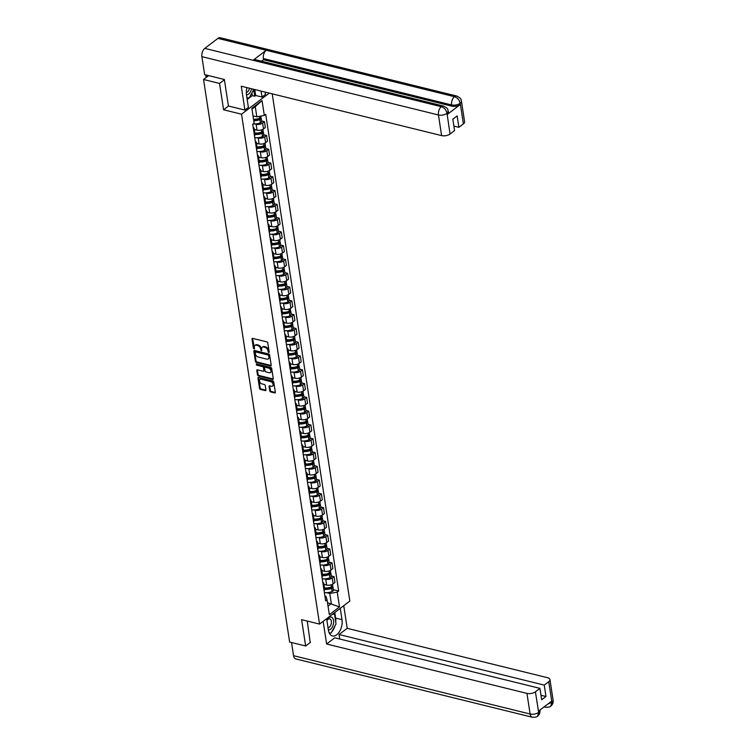<?xml version="1.0" encoding="UTF-8"?>
<svg xmlns="http://www.w3.org/2000/svg" width="755" height="755" viewBox="0 0 755 755"><rect width="100%" height="100%" fill="white"/><g stroke="black" fill="none" stroke-linecap="round" stroke-linejoin="round"><path stroke-width="1.13" d="M268.742 352.632L269.205 352.16L267.798 342.94A1 0.661 -127.3 0 0 266.874 341.883L252.661 338.382A1 0.661 -127.3 0 0 252 339.052L253.416 348.263L254.388 348.961L254.331 347.347A3.19 2.114 -127.3 0 1 254.926 345.431A3.19 2.114 -127.3 0 1 256.436 345.195L257.625 345.488A3.19 2.114 -127.3 0 1 260.569 348.885L261.4 350.82L261.683 349.159A3.19 2.114 -127.3 0 1 262.278 347.243A3.19 2.114 -127.3 0 1 263.778 347.007L264.967 347.3A3.19 2.114 -127.3 0 1 267.921 350.697L268.742 352.632M269.771 390.882A1 0.661 -127.3 0 0 270.696 391.949L274.688 392.93A1 0.661 -127.3 0 0 275.339 392.26L273.772 382.021A1 0.661 -127.3 0 0 272.857 380.954L258.635 377.453A1 0.661 -127.3 0 0 257.983 378.123L259.55 388.363A1 0.661 -127.3 0 0 260.466 389.42L265.288 390.609A1 0.661 -127.3 0 0 265.939 389.939L265.269 385.56A1 0.661 -127.3 0 0 264.354 384.493L261.966 383.908A2.671 1.765 -127.3 0 1 259.739 381.879A2.671 1.765 -127.3 0 1 259.994 379.463A2.671 1.765 -127.3 0 1 261.249 379.265L270.611 381.577A2.671 1.765 -127.3 0 1 272.838 383.606A2.671 1.765 -127.3 0 1 272.583 386.022A2.671 1.765 -127.3 0 1 271.319 386.211L269.761 385.833A1 0.661 -127.3 0 0 269.101 386.503L269.771 390.882L270.384 390.42A1 0.661 -127.3 0 0 271.3 391.486L275.292 392.468A1 0.661 -127.3 0 0 275.349 392.477M224.405 79.756L219.554 83.446L223.584 109.777L241.534 114.203L319.554 624.092L301.613 619.666L305.643 645.997L289.627 642.052L203.548 79.492L208.644 75.613M219.554 83.446L203.548 79.492M270.554 365.948A1 0.661 -127.3 0 0 271.215 365.278L269.648 355.048A1 0.661 -127.3 0 0 268.723 353.982L254.511 350.48A1 0.661 -127.3 0 0 253.85 351.15L255.416 361.39A1 0.661 -127.3 0 0 256.341 362.447L270.554 365.948L271.158 365.495A1 0.661 -127.3 0 0 271.224 365.505M271.715 368.534L273.282 378.765A1 0.661 -127.3 0 1 272.621 379.444L258.408 375.933A1 0.661 -127.3 0 1 257.483 374.876L256.813 370.497A1 0.661 -127.3 0 1 257.474 369.818L263.231 371.243A1 0.661 -127.3 0 0 263.891 370.573L263.448 367.666A1 0.661 -127.3 0 0 262.523 366.6L256.521 365.118L256.332 363.91L270.79 367.468A1 0.661 -127.3 0 1 271.715 368.534M319.554 624.092L349.839 601.055L272.225 93.846M305.643 645.997L310.484 642.316M253.189 127.444A4.672 2.218 171.3 0 1 254.19 128.558A4.672 2.218 171.3 0 1 253.576 129.926M254.331 129.464L257.011 130.124A4.672 2.218 -8.7 0 0 263.495 128.916L262.598 123.084A4.672 2.218 171.3 0 1 256.115 124.292L254.737 123.952M262.598 123.084L264.448 121.678L261.655 120.989M254.463 135.758A4.672 2.218 -8.7 0 0 255.086 134.39L254.19 128.558M263.495 128.916L265.345 127.51L264.448 121.678M255.303 141.232A4.672 2.218 171.3 0 1 256.304 142.346A4.672 2.218 171.3 0 1 255.681 143.714M263.759 134.777L266.562 135.466L264.712 136.872A4.672 2.218 171.3 0 1 258.219 138.08L256.842 137.74M256.577 149.547A4.672 2.218 -8.7 0 0 257.191 148.178L256.304 142.346M256.445 143.252L259.116 143.912A4.672 2.218 -8.7 0 0 265.6 142.704L267.449 141.298L266.562 135.466M257.408 155.011A4.672 2.218 171.3 0 1 258.408 156.134A4.672 2.218 171.3 0 1 257.795 157.502M265.873 148.565L268.667 149.254L266.817 150.66A4.672 2.218 171.3 0 1 260.333 151.859L258.956 151.519M258.682 163.335A4.672 2.218 -8.7 0 0 259.305 161.966L258.408 156.134M258.55 157.04L261.23 157.691A4.672 2.218 -8.7 0 0 267.714 156.493L269.563 155.086L268.667 149.254M259.522 168.799A4.672 2.218 171.3 0 1 260.522 169.922A4.672 2.218 171.3 0 1 259.899 171.281M267.978 162.344L270.781 163.033L268.931 164.439A4.672 2.218 171.3 0 1 262.447 165.647L261.06 165.307M260.796 177.114A4.672 2.218 -8.7 0 0 261.419 175.755L260.522 169.922M260.664 170.819L263.335 171.479A4.672 2.218 -8.7 0 0 269.828 170.271L271.668 168.865L270.781 163.033M261.626 182.587A4.672 2.218 171.3 0 1 262.627 183.701A4.672 2.218 171.3 0 1 262.013 185.069M270.092 176.132L272.885 176.821L271.036 178.227A4.672 2.218 171.3 0 1 264.552 179.435L263.174 179.095M262.9 190.902A4.672 2.218 -8.7 0 0 263.523 189.533L262.627 183.701M262.768 184.607L265.449 185.268A4.672 2.218 -8.7 0 0 271.932 184.06L273.782 182.653L272.885 176.821M263.74 196.366A4.672 2.218 171.3 0 1 264.741 197.489A4.672 2.218 171.3 0 1 264.118 198.858M272.196 189.92L274.999 190.609L273.15 192.015A4.672 2.218 171.3 0 1 266.666 193.223L265.279 192.884M265.014 204.69A4.672 2.218 -8.7 0 0 265.637 203.321L264.741 197.489M264.882 198.395L267.553 199.056A4.672 2.218 -8.7 0 0 274.046 197.848L275.886 196.442L274.999 190.609M265.845 210.154A4.672 2.218 171.3 0 1 266.855 211.277A4.672 2.218 171.3 0 1 266.232 212.646M274.31 203.699L277.104 204.397L275.264 205.794A4.672 2.218 171.3 0 1 268.771 207.002L267.393 206.662M267.119 218.478A4.672 2.218 -8.7 0 0 267.742 217.11L266.855 211.277M266.987 212.174L269.667 212.834A4.672 2.218 -8.7 0 0 276.151 211.626L278 210.23L277.104 204.397M267.959 223.942A4.672 2.218 171.3 0 1 268.959 225.056A4.672 2.218 171.3 0 1 268.336 226.424M276.415 217.487L279.218 218.176L277.368 219.582A4.672 2.218 171.3 0 1 270.885 220.79L269.497 220.451M269.233 232.257A4.672 2.218 -8.7 0 0 269.856 230.888L268.959 225.056M269.101 225.962L271.772 226.623A4.672 2.218 -8.7 0 0 278.265 225.415L280.105 224.008L279.218 218.176M270.073 237.731A4.672 2.218 171.3 0 1 271.073 238.844A4.672 2.218 171.3 0 1 270.45 240.213M278.529 231.275L281.322 231.964L279.482 233.37A4.672 2.218 171.3 0 1 272.989 234.578L271.611 234.239M271.338 246.045A4.672 2.218 -8.7 0 0 271.96 244.677L271.073 238.844M271.205 239.75L273.886 240.411A4.672 2.218 -8.7 0 0 280.369 239.203L282.219 237.797L281.322 231.964M272.177 251.509A4.672 2.218 171.3 0 1 273.178 252.632A4.672 2.218 171.3 0 1 272.555 254.001M280.634 245.064L283.436 245.752L281.587 247.159A4.672 2.218 171.3 0 1 275.103 248.367L273.716 248.018M273.452 259.833A4.672 2.218 -8.7 0 0 274.074 258.465L273.178 252.632M273.319 253.538L275.99 254.199A4.672 2.218 -8.7 0 0 282.483 252.991L284.324 251.585L283.436 245.752M274.291 265.298A4.672 2.218 171.3 0 1 275.292 266.421A4.672 2.218 171.3 0 1 274.669 267.78M282.748 258.842L285.541 259.531L283.701 260.937A4.672 2.218 171.3 0 1 277.208 262.145L275.83 261.806M275.556 273.612A4.672 2.218 -8.7 0 0 276.179 272.253L275.292 266.421M275.424 267.317L278.104 267.978A4.672 2.218 -8.7 0 0 284.588 266.77L286.438 265.364L285.541 259.531M276.396 279.086A4.672 2.218 171.3 0 1 277.396 280.199A4.672 2.218 171.3 0 1 276.774 281.568M284.852 272.63L287.655 273.319L285.805 274.726A4.672 2.218 171.3 0 1 279.322 275.934L277.934 275.594M277.67 287.4A4.672 2.218 -8.7 0 0 278.293 286.032L277.396 280.199M277.538 281.105L280.209 281.766A4.672 2.218 -8.7 0 0 286.702 280.558L288.542 279.152L287.655 273.319M278.51 292.864A4.672 2.218 171.3 0 1 279.51 293.988A4.672 2.218 171.3 0 1 278.888 295.356M286.966 286.419L289.76 287.108L287.919 288.514A4.672 2.218 171.3 0 1 281.426 289.722L280.048 289.382M279.775 301.188A4.672 2.218 -8.7 0 0 280.398 299.82L279.51 293.988M279.643 294.894L282.323 295.554A4.672 2.218 -8.7 0 0 288.806 294.346L290.656 292.94L289.76 287.108M280.615 306.653A4.672 2.218 171.3 0 1 281.615 307.776A4.672 2.218 171.3 0 1 280.992 309.144M289.071 300.207L291.874 300.896L290.024 302.302A4.672 2.218 171.3 0 1 283.54 303.501L282.153 303.161M281.889 314.977A4.672 2.218 -8.7 0 0 282.512 313.608L281.615 307.776M281.757 308.682L284.427 309.333A4.672 2.218 -8.7 0 0 290.92 308.125L292.761 306.728L291.874 300.896M282.729 320.441A4.672 2.218 171.3 0 1 283.729 321.555A4.672 2.218 171.3 0 1 283.106 322.923M291.185 313.986L293.978 314.675L292.138 316.081A4.672 2.218 171.3 0 1 285.645 317.289L284.267 316.949M284.003 328.755A4.672 2.218 -8.7 0 0 284.616 327.387L283.729 321.555M283.861 322.461L286.541 323.121A4.672 2.218 -8.7 0 0 293.025 321.913L294.875 320.507L293.978 314.675M284.833 334.229A4.672 2.218 171.3 0 1 285.834 335.343A4.672 2.218 171.3 0 1 285.211 336.711M293.289 327.774L296.092 328.463L294.242 329.869A4.672 2.218 171.3 0 1 287.759 331.077L286.371 330.737M286.107 342.543A4.672 2.218 -8.7 0 0 286.73 341.175L285.834 335.343M285.975 336.249L288.646 336.909A4.672 2.218 -8.7 0 0 295.139 335.701L296.989 334.295L296.092 328.463M286.947 348.008A4.672 2.218 171.3 0 1 287.948 349.131A4.672 2.218 171.3 0 1 287.325 350.499M295.403 341.562L298.197 342.251L296.356 343.657A4.672 2.218 171.3 0 1 289.863 344.865L288.486 344.516M288.221 356.332A4.672 2.218 -8.7 0 0 288.835 354.963L287.948 349.131M288.08 350.037L290.76 350.697A4.672 2.218 -8.7 0 0 297.243 349.489L299.093 348.083L298.197 342.251M289.052 361.796A4.672 2.218 171.3 0 1 290.052 362.919A4.672 2.218 171.3 0 1 289.439 364.278M297.508 355.341L300.311 356.03L298.461 357.436A4.672 2.218 171.3 0 1 291.977 358.644L290.59 358.304M290.326 370.11A4.672 2.218 -8.7 0 0 290.949 368.751L290.052 362.919M290.194 363.816L292.864 364.476A4.672 2.218 -8.7 0 0 299.357 363.268L301.207 361.862L300.311 356.03M291.166 375.584A4.672 2.218 171.3 0 1 292.166 376.698A4.672 2.218 171.3 0 1 291.543 378.066M299.622 369.129L302.425 369.818L300.575 371.224A4.672 2.218 171.3 0 1 294.082 372.432L292.704 372.092M292.44 383.899A4.672 2.218 -8.7 0 0 293.053 382.53L292.166 376.698M292.298 377.604L294.978 378.264A4.672 2.218 -8.7 0 0 301.462 377.056L303.312 375.65L302.425 369.818M293.27 389.372A4.672 2.218 171.3 0 1 294.271 390.486A4.672 2.218 171.3 0 1 293.657 391.854M301.736 382.917L304.529 383.606L302.68 385.012A4.672 2.218 171.3 0 1 296.196 386.22L294.809 385.88M294.544 397.687A4.672 2.218 -8.7 0 0 295.167 396.318L294.271 390.486M294.412 391.392L297.083 392.053A4.672 2.218 -8.7 0 0 303.576 390.845L305.426 389.438L304.529 383.606M295.384 403.151A4.672 2.218 171.3 0 1 296.385 404.274A4.672 2.218 171.3 0 1 295.762 405.643M303.84 396.705L306.643 397.394L304.793 398.8A4.672 2.218 171.3 0 1 298.3 399.999L296.923 399.659M296.658 411.475A4.672 2.218 -8.7 0 0 297.272 410.107L296.385 404.274M296.517 405.18L299.197 405.831A4.672 2.218 -8.7 0 0 305.681 404.633L307.53 403.227L306.643 397.394M297.489 416.939A4.672 2.218 171.3 0 1 298.489 418.053A4.672 2.218 171.3 0 1 297.876 419.421M305.954 410.484L308.748 411.173L306.898 412.579A4.672 2.218 171.3 0 1 300.414 413.787L299.027 413.447M298.763 425.254A4.672 2.218 -8.7 0 0 299.386 423.885L298.489 418.053M298.631 418.959L301.302 419.62A4.672 2.218 -8.7 0 0 307.795 418.412L309.644 417.005L308.748 411.173M299.603 430.727A4.672 2.218 171.3 0 1 300.603 431.841A4.672 2.218 171.3 0 1 299.98 433.21M308.059 424.272L310.862 424.961L309.012 426.367A4.672 2.218 171.3 0 1 302.519 427.575L301.141 427.236M300.877 439.042A4.672 2.218 -8.7 0 0 301.49 437.673L300.603 431.841M300.745 432.747L303.416 433.408A4.672 2.218 -8.7 0 0 309.899 432.2L311.749 430.794L310.862 424.961M301.707 444.506A4.672 2.218 171.3 0 1 302.708 445.629A4.672 2.218 171.3 0 1 302.094 446.998M310.173 438.06L312.966 438.749L311.117 440.156A4.672 2.218 171.3 0 1 304.633 441.364L303.246 441.014M302.982 452.83A4.672 2.218 -8.7 0 0 303.604 451.462L302.708 445.629M302.849 446.535L305.53 447.196A4.672 2.218 -8.7 0 0 312.013 445.988L313.863 444.582L312.966 438.749M303.821 458.294A4.672 2.218 171.3 0 1 304.822 459.418A4.672 2.218 171.3 0 1 304.199 460.776M312.277 451.839L315.08 452.538L313.231 453.934A4.672 2.218 171.3 0 1 306.738 455.142L305.36 454.803M305.095 466.609A4.672 2.218 -8.7 0 0 305.709 465.25L304.822 459.418M304.963 460.314L307.634 460.975A4.672 2.218 -8.7 0 0 314.118 459.767L315.968 458.37L315.08 452.538M305.926 472.083A4.672 2.218 171.3 0 1 306.926 473.196A4.672 2.218 171.3 0 1 306.313 474.565M314.391 465.627L317.185 466.316L315.335 467.723A4.672 2.218 171.3 0 1 308.852 468.93L307.474 468.591M307.2 480.397A4.672 2.218 -8.7 0 0 307.823 479.029L306.926 473.196M307.068 474.102L309.748 474.763A4.672 2.218 -8.7 0 0 316.232 473.555L318.082 472.149L317.185 466.316M308.04 485.871A4.672 2.218 171.3 0 1 309.04 486.984A4.672 2.218 171.3 0 1 308.418 488.353M316.496 479.416L319.299 480.105L317.449 481.511A4.672 2.218 171.3 0 1 310.966 482.719L309.578 482.379M309.314 494.185A4.672 2.218 -8.7 0 0 309.937 492.817L309.04 486.984M309.182 487.89L311.853 488.551A4.672 2.218 -8.7 0 0 318.336 487.343L320.186 485.937L319.299 480.105M310.145 499.65A4.672 2.218 171.3 0 1 311.145 500.773A4.672 2.218 171.3 0 1 310.531 502.141M318.61 493.204L321.404 493.893L319.554 495.299A4.672 2.218 171.3 0 1 313.07 496.497L311.692 496.158M311.419 507.973A4.672 2.218 -8.7 0 0 312.041 506.605L311.145 500.773M311.286 501.679L313.967 502.33A4.672 2.218 -8.7 0 0 320.45 501.131L322.3 499.725L321.404 493.893M312.259 513.438A4.672 2.218 171.3 0 1 313.259 514.561A4.672 2.218 171.3 0 1 312.636 515.92M320.715 506.983L323.517 507.671L321.668 509.078A4.672 2.218 171.3 0 1 315.184 510.286L313.797 509.946M313.533 521.752A4.672 2.218 -8.7 0 0 314.155 520.393L313.259 514.561M313.4 515.457L316.071 516.118A4.672 2.218 -8.7 0 0 322.564 514.91L324.405 513.504L323.517 507.671M314.363 527.226A4.672 2.218 171.3 0 1 315.373 528.34A4.672 2.218 171.3 0 1 314.75 529.708M322.829 520.771L325.622 521.46L323.772 522.866A4.672 2.218 171.3 0 1 317.289 524.074L315.911 523.734M315.637 535.54A4.672 2.218 -8.7 0 0 316.26 534.172L315.373 528.34M315.505 529.246L318.185 529.906A4.672 2.218 -8.7 0 0 324.669 528.698L326.519 527.292L325.622 521.46M316.477 541.005A4.672 2.218 171.3 0 1 317.477 542.128A4.672 2.218 171.3 0 1 316.855 543.496M324.933 534.559L327.736 535.248L325.886 536.654A4.672 2.218 171.3 0 1 319.403 537.862L318.015 537.522M317.751 549.329A4.672 2.218 -8.7 0 0 318.374 547.96L317.477 542.128M317.619 543.034L320.29 543.694A4.672 2.218 -8.7 0 0 326.783 542.486L328.623 541.08L327.736 535.248M318.591 554.793A4.672 2.218 171.3 0 1 319.591 555.916A4.672 2.218 171.3 0 1 318.969 557.284M327.047 548.338L329.841 549.036L328 550.433A4.672 2.218 171.3 0 1 321.507 551.641L320.129 551.301M319.856 563.107A4.672 2.218 -8.7 0 0 320.479 561.748L319.591 555.916M319.724 556.812L322.404 557.473A4.672 2.218 -8.7 0 0 328.887 556.265L330.737 554.868L329.841 549.036M320.696 568.581A4.672 2.218 171.3 0 1 321.696 569.695A4.672 2.218 171.3 0 1 321.073 571.063M329.152 562.126L331.955 562.815L330.105 564.221A4.672 2.218 171.3 0 1 323.621 565.429L322.234 565.089M321.97 576.895A4.672 2.218 -8.7 0 0 322.593 575.527L321.696 569.695M321.838 570.601L324.508 571.261A4.672 2.218 -8.7 0 0 331.001 570.053L332.842 568.647L331.955 562.815M322.81 582.369A4.672 2.218 171.3 0 1 323.81 583.483A4.672 2.218 171.3 0 1 323.187 584.851M331.266 575.914L334.059 576.603L332.219 578.009A4.672 2.218 171.3 0 1 325.726 579.217L324.348 578.877M324.074 590.684A4.672 2.218 -8.7 0 0 324.697 589.315L323.81 583.483M323.942 584.389L326.622 585.049A4.672 2.218 -8.7 0 0 333.106 583.841L334.956 582.435L334.059 576.603M253.01 115.874L256.832 116.817L255.275 106.653L251.981 109.154M328.029 606.142L331.322 603.641L329.765 593.477L337.24 592.09L339.514 606.935L329.34 614.674L327.066 599.829L325.641 600.904L252.708 124.245L254.124 123.169L251.859 108.324L262.032 100.575L264.307 115.421L256.832 116.817M337.24 592.09L338.665 591.005L265.722 114.345L264.307 115.421M241.534 114.203L269.252 93.11M223.584 109.777L228.52 106.03M327.51 602.698L339.514 606.935M324.905 596.063L326.009 596.337L327.066 599.829M329.765 593.477L326.453 592.656M333.37 589.702L338.665 591.005M262.032 100.575L255.275 106.653M269.195 352.113L268.525 350.235A3.19 2.114 -127.3 0 0 265.571 346.838L264.967 347.3M262.278 347.243L262.882 346.781A3.19 2.114 -127.3 0 1 264.392 346.545L265.571 346.838M254.926 345.431L255.539 344.969A3.19 2.114 -127.3 0 1 257.04 344.733L258.229 345.026A3.19 2.114 -127.3 0 1 261.183 348.423L261.853 350.301M252.604 338.363A1 0.661 -127.3 0 0 252.604 338.589L254.511 348.489M254.454 350.462A1 0.661 -127.3 0 0 254.454 350.688L256.02 360.928A1 0.661 -127.3 0 0 256.945 361.985L271.158 365.495M268.686 355.728L268.044 354.982L255.567 351.905L255.294 353.633A3.19 2.114 -127.3 0 0 258.248 357.03L266.779 359.135A3.19 2.114 -127.3 0 0 268.289 358.899A3.19 2.114 -127.3 0 0 268.884 356.983L268.686 355.728L269.29 355.265L268.648 354.52L268.044 354.982M255.7 351.802L268.648 354.52M268.289 358.899L268.893 358.436A3.19 2.114 -127.3 0 0 269.488 356.52L268.884 356.983M269.29 355.265L269.488 356.52M257.408 369.808A1 0.661 -127.3 0 0 257.417 370.035L258.087 374.414A1 0.661 -127.3 0 0 259.012 375.471L273.225 378.982A1 0.661 -127.3 0 0 273.282 378.991M263.703 371.167L264.316 370.705A1 0.661 -127.3 0 0 264.495 370.11L264.052 367.204A1 0.661 -127.3 0 0 263.127 366.137L257.125 364.665L256.521 365.118M256.483 363.948L257.125 364.665M269.214 372.715A2.671 1.765 -127.3 0 0 270.479 372.517A2.671 1.765 -127.3 0 0 270.734 370.101A2.671 1.765 -127.3 0 0 268.506 368.072L265.213 367.26A1 0.661 -127.3 0 0 264.552 367.94L264.996 370.837A1 0.661 -127.3 0 0 265.92 371.904L269.214 372.715M270.479 372.517L271.083 372.055A2.671 1.765 -127.3 0 0 271.338 369.648A2.671 1.765 -127.3 0 0 269.11 367.619L268.506 368.072M264.741 367.336L265.345 366.873A1 0.661 -127.3 0 1 265.817 366.798L269.11 367.619M269.705 385.814A1 0.661 -127.3 0 0 269.705 386.041L270.384 390.42M272.583 386.022L273.187 385.56A2.671 1.765 -127.3 0 0 273.442 383.144A2.671 1.765 -127.3 0 0 271.215 381.115L270.611 381.577M259.994 379.463L260.598 379.001A2.671 1.765 -127.3 0 1 261.853 378.802L271.215 381.115M258.578 377.443A1 0.661 -127.3 0 0 258.587 377.67L260.154 387.9A1 0.661 -127.3 0 0 261.079 388.967L265.892 390.146A1 0.661 -127.3 0 0 265.949 390.165M260.9 116.062L261.022 116.855A2.567 1.217 171.3 0 1 259.814 118.139L259.692 118.186A1.246 0.595 171.3 0 1 259.928 118.469A1.246 0.595 171.3 0 1 259.343 119.092L259.22 119.139A6.399 3.039 171.3 0 1 253.652 120.054M253.755 120.724A7.72 3.671 -8.7 0 0 259.909 119.601L260.031 119.545A2.567 1.217 -8.7 0 0 261.23 118.271A2.567 1.217 -8.7 0 0 260.645 117.638M253.189 123.877A7.72 3.671 -8.7 0 0 260.399 122.829L260.522 122.772A2.567 1.217 -8.7 0 0 261.73 121.498L261.23 118.271M259.409 116.336L259.692 118.186A7.72 3.671 171.3 0 1 253.538 119.309M253.048 116.081A7.72 3.671 -8.7 0 0 253.85 116.081M253.605 119.762L254.86 120.064M246.989 87.618A11.429 6.616 103.8 0 0 246.479 94.875L248.395 107.418L244.913 110.07L241.26 86.212L441.599 135.598L438.447 114.968L201.896 56.653L204.652 74.632L224.367 79.492L228.416 106.002L244.913 110.07M261.117 91.1L262.023 97.055L265.505 94.403L265.156 92.101M247.187 99.509L252.283 95.63L254.699 96.225L255.671 95.489L262.023 97.055M463.391 123.886L460.229 103.256A6.097 2.897 171.3 0 0 461.437 101.142L464.589 121.772A6.097 2.897 171.3 0 1 463.391 123.886L458.88 127.321L453.887 126.094M201.896 56.653A6.248 3.615 -76.2 0 1 204.794 48.377L253.067 60.277A6.248 3.615 -76.2 0 1 255.369 59.673L443.638 106.087A6.248 3.615 -76.2 0 0 441.335 106.7C444.299 107.738 446.177 109.9 446.979 113.184L450.065 134.022A6.097 2.897 171.3 0 1 441.599 135.598M447.243 114.467L447.064 113.278L448.262 111.164L448.442 112.353A6.097 2.897 171.3 0 1 447.243 114.467L460.267 104.558A6.097 2.897 171.3 0 1 451.801 106.134L263.533 59.721L263.344 58.531A6.248 3.615 -76.2 0 1 266.213 50.283L217.94 38.382L204.794 48.377M217.94 38.382A6.248 3.615 -76.2 0 1 220.262 37.75L456.813 96.064A6.248 3.615 -76.2 0 0 454.482 96.697C457.454 97.744 459.342 99.905 460.154 103.161L460.267 104.558M451.801 106.134L451.622 104.945A6.248 3.615 -76.2 0 1 454.482 96.697L266.213 50.283L253.067 60.277L441.335 106.691A6.248 3.615 -76.2 0 0 438.447 114.968A6.097 2.897 -8.7 0 0 446.903 113.392M458.88 127.321L457.134 115.921L452.83 119.196L454.576 130.587L450.065 134.022M263.533 59.721L261.579 61.202M254.756 89.534L255.671 95.489M254.699 96.225L253.689 89.6M252.283 95.63L251.877 92.941M263.344 58.531L451.622 104.945C454.652 105.502 457.473 104.983 460.078 103.369M326.632 618.704L328.368 630.029A11.429 6.616 103.8 0 0 332.445 635.946A11.429 6.616 103.8 0 0 339.646 631.331A11.429 6.616 103.8 0 0 341.996 619.666L340.26 608.332M323.149 621.356L326.613 643.996L334.767 637.796L539.929 688.371L535.418 691.806L538.664 712.522L538.541 711.135L551.565 701.225L551.83 702.499M339.75 639.023L339.061 634.521L347.206 628.33L547.554 677.716A6.097 2.897 -8.7 0 1 549.942 679.557A6.097 2.897 -8.7 0 1 548.743 681.671L544.232 685.106L339.061 634.521M343.742 605.689L347.206 628.33M326.613 643.996L526.952 693.383A6.097 2.897 -8.7 0 0 535.418 691.806M538.73 712.324L539.929 710.21C540.306 712.55 539.523 714.532 537.569 716.146L537.569 716.146C537.258 716.948 535.522 717.307 532.341 717.25L295.8 658.936A6.248 3.615 -76.2 0 1 293.563 655.699L291.553 642.524M539.929 688.371L541.675 699.772L545.978 696.506L544.232 685.106M310.23 642.505L307.238 621.054M545.978 696.506L540.986 695.27M329.624 633.709A11.429 6.616 103.8 0 0 330.643 632.992M331.615 632.058A11.429 6.616 103.8 0 0 334.965 625.886M335.73 622.026A11.429 6.616 103.8 0 0 335.645 618.1L341.996 619.666M334.786 612.503L335.645 618.1M333.974 614.259L333.814 613.239M329.265 633.049L330.416 632.973M329.397 632.898L330.331 633.134M537.569 716.146L538.664 712.531M544.468 706.623A6.248 3.615 -76.2 0 0 545.516 707.227C548.649 707.303 550.367 706.944 550.688 706.18L551.905 702.301L548.743 681.671M246.46 94.781A6.606 3.822 103.8 0 0 248.621 94.064A6.606 3.822 103.8 0 0 251.557 88.75M246.309 92.506A4.521 2.614 103.8 0 0 247.385 92.016A4.521 2.614 103.8 0 0 249.433 88.222M253.84 89.307L249.197 97.857L246.913 97.697M328.359 629.944A6.606 3.822 103.8 0 0 330.511 629.226A6.606 3.822 103.8 0 0 333.568 620.487A6.606 3.822 103.8 0 0 328.755 617.741A6.606 3.822 103.8 0 0 326.849 620.1M328.01 627.679A4.521 2.614 103.8 0 0 329.284 627.178A4.521 2.614 103.8 0 0 331.426 622.498A4.521 2.614 103.8 0 0 329.765 618.855A4.521 2.614 103.8 0 0 328.076 619.317A4.521 2.614 103.8 0 0 326.934 620.648M332.483 614.249L334.569 614.4L336.022 623.941L331.086 633.02L329.189 632.888M332.842 613.975L334.569 614.4M262.919 129.294L263.127 130.643A2.567 1.217 171.3 0 1 261.919 131.917L261.796 131.974A1.246 0.595 171.3 0 1 262.042 132.257A1.246 0.595 171.3 0 1 261.457 132.871L261.334 132.927A6.399 3.039 171.3 0 1 254.992 133.758M255.096 134.465A7.72 3.671 -8.7 0 0 262.013 133.39L262.136 133.333A2.567 1.217 -8.7 0 0 263.344 132.049A2.567 1.217 -8.7 0 0 262.759 131.417M254.746 137.599A7.72 3.671 -8.7 0 0 262.504 136.608L262.636 136.561A2.567 1.217 -8.7 0 0 263.835 135.277L263.344 132.049M261.485 129.898L261.796 131.974A7.72 3.671 171.3 0 1 254.879 133.059M254.388 129.832A7.72 3.671 -8.7 0 0 255.954 129.869M254.926 133.352L256.964 133.852M265.033 143.072L265.241 144.422A2.567 1.217 171.3 0 1 264.033 145.706L263.91 145.753A1.246 0.595 171.3 0 1 264.146 146.036A1.246 0.595 171.3 0 1 263.561 146.659L263.438 146.715A6.399 3.039 171.3 0 1 257.096 147.546M257.2 148.254A7.72 3.671 -8.7 0 0 264.127 147.168L264.25 147.121A2.567 1.217 -8.7 0 0 265.458 145.838A2.567 1.217 -8.7 0 0 264.863 145.205M256.851 151.377A7.72 3.671 -8.7 0 0 264.618 150.396L264.741 150.349A2.567 1.217 -8.7 0 0 265.949 149.065L265.458 145.838M263.589 143.677L263.91 145.753A7.72 3.671 171.3 0 1 256.993 146.838M256.492 143.61A7.72 3.671 -8.7 0 0 258.068 143.648M257.04 147.131L259.078 147.64M266.024 159.541A1.246 0.595 171.3 0 1 266.26 159.824A1.246 0.595 171.3 0 1 265.675 160.447L265.552 160.494A6.399 3.039 171.3 0 1 259.21 161.325M259.314 162.042A7.72 3.671 -8.7 0 0 266.232 160.957L266.355 160.909A2.567 1.217 -8.7 0 0 267.563 159.626A2.567 1.217 -8.7 0 0 266.977 158.994M258.965 165.166A7.72 3.671 -8.7 0 0 266.732 164.184L266.855 164.128A2.567 1.217 -8.7 0 0 268.053 162.853L267.563 159.626M267.138 156.861L267.345 158.21A2.567 1.217 171.3 0 1 266.137 159.494L266.015 159.541A7.72 3.671 171.3 0 1 259.097 160.626M258.606 157.399A7.72 3.671 -8.7 0 0 260.173 157.436M259.144 160.919L261.183 161.419M269.252 170.649L269.459 171.998A2.567 1.217 171.3 0 1 268.252 173.272L268.129 173.329A1.246 0.595 171.3 0 1 268.365 173.612A1.246 0.595 171.3 0 1 267.78 174.235L267.657 174.282A6.399 3.039 171.3 0 1 261.315 175.113M261.419 175.821A7.72 3.671 -8.7 0 0 268.346 174.745L268.469 174.688A2.567 1.217 -8.7 0 0 269.677 173.414A2.567 1.217 -8.7 0 0 269.082 172.782M261.079 178.954A7.72 3.671 -8.7 0 0 268.837 177.963L268.959 177.916A2.567 1.217 -8.7 0 0 270.167 176.632L269.677 173.414M267.808 171.253L268.129 173.329A7.72 3.671 171.3 0 1 261.211 174.414M260.72 171.187A7.72 3.671 -8.7 0 0 262.287 171.225M261.258 174.707L263.297 175.207M271.356 184.437L271.564 185.787A2.567 1.217 171.3 0 1 270.356 187.061L270.233 187.117A1.246 0.595 171.3 0 1 270.479 187.4A1.246 0.595 171.3 0 1 269.894 188.014L269.771 188.071A6.399 3.039 171.3 0 1 263.429 188.901M263.533 189.609A7.72 3.671 -8.7 0 0 270.45 188.523L270.573 188.476A2.567 1.217 -8.7 0 0 271.781 187.193A2.567 1.217 -8.7 0 0 271.196 186.56M263.184 192.733A7.72 3.671 -8.7 0 0 270.951 191.751L271.073 191.704A2.567 1.217 -8.7 0 0 272.272 190.42L271.781 187.193M269.922 185.041L270.233 187.117A7.72 3.671 171.3 0 1 263.316 188.193M262.825 184.975A7.72 3.671 -8.7 0 0 264.392 185.003M263.363 188.495L265.401 188.995M273.47 198.216L273.678 199.565A2.567 1.217 171.3 0 1 272.47 200.849L272.347 200.896A1.246 0.595 171.3 0 1 272.583 201.179A1.246 0.595 171.3 0 1 271.998 201.802L271.875 201.849A6.399 3.039 171.3 0 1 265.534 202.68M265.637 203.397A7.72 3.671 -8.7 0 0 272.564 202.312L272.687 202.264A2.567 1.217 -8.7 0 0 273.895 200.981A2.567 1.217 -8.7 0 0 273.301 200.349M265.298 206.521A7.72 3.671 -8.7 0 0 273.055 205.539L273.178 205.483A2.567 1.217 -8.7 0 0 274.386 204.209L273.895 200.981M272.026 198.82L272.347 200.896A7.72 3.671 171.3 0 1 265.43 201.981M264.939 198.754A7.72 3.671 -8.7 0 0 266.506 198.791M265.477 202.274L267.515 202.784M275.575 212.004L275.783 213.354A2.567 1.217 171.3 0 1 274.575 214.637L274.452 214.684A1.246 0.595 171.3 0 1 274.697 214.967A1.246 0.595 171.3 0 1 274.112 215.59L273.989 215.637A6.399 3.039 171.3 0 1 267.648 216.468M267.751 217.185A7.72 3.671 -8.7 0 0 274.669 216.1L274.792 216.043A2.567 1.217 -8.7 0 0 276 214.769A2.567 1.217 -8.7 0 0 275.415 214.137M267.402 220.309A7.72 3.671 -8.7 0 0 275.169 219.327L275.292 219.271A2.567 1.217 -8.7 0 0 276.49 217.997L276 214.769M274.141 212.608L274.452 214.684A7.72 3.671 171.3 0 1 267.534 215.77M267.043 212.542A7.72 3.671 -8.7 0 0 268.61 212.58M267.581 216.062L269.629 216.562M277.689 225.792L277.897 227.142A2.567 1.217 171.3 0 1 276.689 228.416L276.566 228.472A1.246 0.595 171.3 0 1 276.802 228.756A1.246 0.595 171.3 0 1 276.217 229.369L276.094 229.426A6.399 3.039 171.3 0 1 269.752 230.256M269.865 230.964A7.72 3.671 -8.7 0 0 276.783 229.888L276.906 229.831A2.567 1.217 -8.7 0 0 278.114 228.548A2.567 1.217 -8.7 0 0 277.519 227.916M269.516 234.097A7.72 3.671 -8.7 0 0 277.274 233.106L277.396 233.059A2.567 1.217 -8.7 0 0 278.604 231.776L278.114 228.548M276.245 226.396L276.566 228.472A7.72 3.671 171.3 0 1 269.648 229.558M269.157 226.33A7.72 3.671 -8.7 0 0 270.724 226.368M269.695 229.85L271.734 230.351M279.794 239.571L280.001 240.921A2.567 1.217 171.3 0 1 278.793 242.204L278.67 242.251A1.246 0.595 171.3 0 1 278.916 242.534A1.246 0.595 171.3 0 1 278.331 243.157L278.208 243.214A6.399 3.039 171.3 0 1 271.866 244.044M271.97 244.752A7.72 3.671 -8.7 0 0 278.888 243.667L279.01 243.62A2.567 1.217 -8.7 0 0 280.218 242.336A2.567 1.217 -8.7 0 0 279.633 241.704M271.621 247.876A7.72 3.671 -8.7 0 0 279.388 246.894L279.51 246.847A2.567 1.217 -8.7 0 0 280.709 245.564L280.218 242.336M278.359 240.175L278.67 242.251A7.72 3.671 171.3 0 1 271.753 243.336M271.262 240.109A7.72 3.671 -8.7 0 0 272.829 240.147M271.8 243.629L273.848 244.139M281.908 253.359L282.115 254.709A2.567 1.217 171.3 0 1 280.907 255.992L280.784 256.039A1.246 0.595 171.3 0 1 281.02 256.322A1.246 0.595 171.3 0 1 280.435 256.945L280.313 256.993A6.399 3.039 171.3 0 1 273.971 257.823M274.084 258.54A7.72 3.671 -8.7 0 0 281.002 257.455L281.124 257.408A2.567 1.217 -8.7 0 0 282.332 256.124A2.567 1.217 -8.7 0 0 281.738 255.492M273.735 261.664A7.72 3.671 -8.7 0 0 281.492 260.683L281.615 260.626A2.567 1.217 -8.7 0 0 282.823 259.352L282.332 256.124M280.464 253.963L280.784 256.039A7.72 3.671 171.3 0 1 273.867 257.125M273.376 253.897A7.72 3.671 -8.7 0 0 274.943 253.935M273.914 257.417L275.952 257.917M284.012 267.147L284.22 268.497A2.567 1.217 171.3 0 1 283.021 269.771L282.889 269.828A1.246 0.595 171.3 0 1 283.134 270.111A1.246 0.595 171.3 0 1 282.549 270.734L282.427 270.781A6.399 3.039 171.3 0 1 276.085 271.611M276.188 272.319A7.72 3.671 -8.7 0 0 283.106 271.243L283.229 271.187A2.567 1.217 -8.7 0 0 284.437 269.912A2.567 1.217 -8.7 0 0 283.852 269.28M275.839 275.452A7.72 3.671 -8.7 0 0 283.606 274.461L283.729 274.414A2.567 1.217 -8.7 0 0 284.937 273.131L284.437 269.912M282.578 267.751L282.889 269.828A7.72 3.671 171.3 0 1 275.971 270.913M275.481 267.685A7.72 3.671 -8.7 0 0 277.047 267.723M276.019 271.205L278.066 271.706M286.126 280.935L286.334 282.285A2.567 1.217 171.3 0 1 285.126 283.559L285.003 283.616A1.246 0.595 171.3 0 1 285.239 283.899A1.246 0.595 171.3 0 1 284.654 284.512L284.531 284.569A6.399 3.039 171.3 0 1 278.189 285.399M278.302 286.107A7.72 3.671 -8.7 0 0 285.22 285.022L285.343 284.975A2.567 1.217 -8.7 0 0 286.551 283.691A2.567 1.217 -8.7 0 0 285.956 283.059M277.953 289.24A7.72 3.671 -8.7 0 0 285.711 288.25L285.834 288.202A2.567 1.217 -8.7 0 0 287.042 286.919L286.551 283.691M284.682 281.539L285.003 283.616A7.72 3.671 171.3 0 1 278.085 284.692M277.595 281.473A7.72 3.671 -8.7 0 0 279.161 281.511M278.133 284.994L280.171 285.494M288.231 294.714L288.438 296.064A2.567 1.217 171.3 0 1 287.24 297.347L287.117 297.394A1.246 0.595 171.3 0 1 287.353 297.678A1.246 0.595 171.3 0 1 286.768 298.3L286.645 298.348A6.399 3.039 171.3 0 1 280.303 299.178M280.407 299.895A7.72 3.671 -8.7 0 0 287.325 298.81L287.447 298.763A2.567 1.217 -8.7 0 0 288.655 297.479A2.567 1.217 -8.7 0 0 288.07 296.847M280.058 303.019A7.72 3.671 -8.7 0 0 287.825 302.038L287.948 301.991A2.567 1.217 -8.7 0 0 289.156 300.707L288.655 297.479M286.796 295.318L287.117 297.394A7.72 3.671 171.3 0 1 280.19 298.48M279.699 295.252A7.72 3.671 -8.7 0 0 281.266 295.29M280.237 298.772L282.285 299.282M290.345 308.502L290.552 309.852A2.567 1.217 171.3 0 1 289.344 311.135L289.222 311.183A1.246 0.595 171.3 0 1 289.458 311.466A1.246 0.595 171.3 0 1 288.872 312.089L288.75 312.136A6.399 3.039 171.3 0 1 282.408 312.966M282.521 313.684A7.72 3.671 -8.7 0 0 289.439 312.598L289.561 312.542A2.567 1.217 -8.7 0 0 290.769 311.268A2.567 1.217 -8.7 0 0 290.175 310.635M282.172 316.807A7.72 3.671 -8.7 0 0 289.929 315.826L290.052 315.769A2.567 1.217 -8.7 0 0 291.26 314.495L290.769 311.268M288.901 309.106L289.222 311.183A7.72 3.671 171.3 0 1 282.304 312.268M281.813 309.04A7.72 3.671 -8.7 0 0 283.38 309.078M282.351 312.561L284.39 313.061M292.459 322.291L292.657 323.64A2.567 1.217 171.3 0 1 291.458 324.914L291.336 324.971A1.246 0.595 171.3 0 1 291.572 325.254A1.246 0.595 171.3 0 1 290.986 325.877L290.864 325.924A6.399 3.039 171.3 0 1 284.522 326.755M284.626 327.462A7.72 3.671 -8.7 0 0 291.543 326.386L291.675 326.33A2.567 1.217 -8.7 0 0 292.874 325.056A2.567 1.217 -8.7 0 0 292.289 324.414M284.276 330.596A7.72 3.671 -8.7 0 0 292.043 329.605L292.166 329.558A2.567 1.217 -8.7 0 0 293.374 328.274L292.874 325.056M291.015 322.895L291.336 324.971A7.72 3.671 171.3 0 1 284.418 326.056M283.918 322.829A7.72 3.671 -8.7 0 0 285.494 322.866M284.456 326.349L286.504 326.849M294.563 336.069L294.771 337.419A2.567 1.217 171.3 0 1 293.563 338.702L293.44 338.75A1.246 0.595 171.3 0 1 293.676 339.033A1.246 0.595 171.3 0 1 293.091 339.656L292.968 339.712A6.399 3.039 171.3 0 1 286.626 340.543M286.74 341.251A7.72 3.671 -8.7 0 0 293.657 340.165L293.78 340.118A2.567 1.217 -8.7 0 0 294.988 338.835A2.567 1.217 -8.7 0 0 294.393 338.202M286.39 344.374A7.72 3.671 -8.7 0 0 294.148 343.393L294.271 343.346A2.567 1.217 -8.7 0 0 295.479 342.062L294.988 338.835M293.119 336.673L293.44 338.75A7.72 3.671 171.3 0 1 286.523 339.835M286.032 336.617A7.72 3.671 -8.7 0 0 287.598 336.645M286.57 340.127L288.608 340.637M296.677 349.858L296.875 351.207A2.567 1.217 171.3 0 1 295.677 352.491L295.554 352.538A1.246 0.595 171.3 0 1 295.79 352.821A1.246 0.595 171.3 0 1 295.205 353.444L295.082 353.491A6.399 3.039 171.3 0 1 288.74 354.322M288.844 355.039A7.72 3.671 -8.7 0 0 295.771 353.953L295.894 353.906A2.567 1.217 -8.7 0 0 297.093 352.623A2.567 1.217 -8.7 0 0 296.507 351.99M288.495 358.163A7.72 3.671 -8.7 0 0 296.262 357.181L296.385 357.124A2.567 1.217 -8.7 0 0 297.593 355.85L297.093 352.623M295.233 350.462L295.554 352.538A7.72 3.671 171.3 0 1 288.636 353.623M288.136 350.395A7.72 3.671 -8.7 0 0 289.712 350.433M288.674 353.916L290.722 354.416M298.782 363.646L298.989 364.995A2.567 1.217 171.3 0 1 297.781 366.279L297.659 366.326A1.246 0.595 171.3 0 1 297.904 366.609A1.246 0.595 171.3 0 1 297.319 367.232L297.187 367.279A6.399 3.039 171.3 0 1 290.845 368.11M290.958 368.827A7.72 3.671 -8.7 0 0 297.876 367.742L297.998 367.685A2.567 1.217 -8.7 0 0 299.207 366.411A2.567 1.217 -8.7 0 0 298.612 365.779M290.609 371.951A7.72 3.671 -8.7 0 0 298.367 370.969L298.489 370.913A2.567 1.217 -8.7 0 0 299.697 369.629L299.207 366.411M297.338 364.25L297.659 366.326A7.72 3.671 171.3 0 1 290.741 367.411M290.25 364.184A7.72 3.671 -8.7 0 0 291.817 364.221M290.788 367.704L292.827 368.204M300.896 377.434L301.094 378.784A2.567 1.217 171.3 0 1 299.895 380.058L299.773 380.114A1.246 0.595 171.3 0 1 300.009 380.397A1.246 0.595 171.3 0 1 299.424 381.011L299.301 381.067A6.399 3.039 171.3 0 1 292.959 381.898M293.063 382.606A7.72 3.671 -8.7 0 0 299.99 381.52L300.113 381.473A2.567 1.217 -8.7 0 0 301.311 380.19A2.567 1.217 -8.7 0 0 300.726 379.557M292.714 385.739A7.72 3.671 -8.7 0 0 300.481 384.748L300.603 384.701A2.567 1.217 -8.7 0 0 301.811 383.417L301.311 380.19M299.452 378.038L299.773 380.114A7.72 3.671 171.3 0 1 292.855 381.19M292.355 377.972A7.72 3.671 -8.7 0 0 293.931 378.01M292.893 381.492L294.941 381.992M303 391.213L303.208 392.562A2.567 1.217 171.3 0 1 302 393.846L301.877 393.893A1.246 0.595 171.3 0 1 302.123 394.176A1.246 0.595 171.3 0 1 301.538 394.799L301.415 394.856A6.399 3.039 171.3 0 1 295.073 395.677M295.177 396.394A7.72 3.671 -8.7 0 0 302.094 395.309L302.217 395.261A2.567 1.217 -8.7 0 0 303.425 393.978A2.567 1.217 -8.7 0 0 302.83 393.346M294.827 399.518A7.72 3.671 -8.7 0 0 302.585 398.536L302.708 398.489A2.567 1.217 -8.7 0 0 303.916 397.205L303.425 393.978M301.556 391.817L301.877 393.893A7.72 3.671 171.3 0 1 294.96 394.978M294.469 391.751A7.72 3.671 -8.7 0 0 296.036 391.788M295.007 395.271L297.045 395.78M305.114 405.001L305.322 406.35A2.567 1.217 171.3 0 1 304.114 407.634L303.991 407.681A1.246 0.595 171.3 0 1 304.227 407.964A1.246 0.595 171.3 0 1 303.642 408.587L303.519 408.634A6.399 3.039 171.3 0 1 297.177 409.465M297.281 410.182A7.72 3.671 -8.7 0 0 304.208 409.097L304.331 409.04A2.567 1.217 -8.7 0 0 305.53 407.766A2.567 1.217 -8.7 0 0 304.945 407.134M296.932 413.306A7.72 3.671 -8.7 0 0 304.699 412.324L304.822 412.268A2.567 1.217 -8.7 0 0 306.03 410.994L305.53 407.766M303.67 405.605L303.991 407.681A7.72 3.671 171.3 0 1 297.074 408.766M296.573 405.539A7.72 3.671 -8.7 0 0 298.149 405.577M297.111 409.059L299.159 409.559M307.219 418.789L307.427 420.139A2.567 1.217 171.3 0 1 306.219 421.413L306.096 421.469A1.246 0.595 171.3 0 1 306.341 421.752A1.246 0.595 171.3 0 1 305.756 422.375L305.633 422.423A6.399 3.039 171.3 0 1 299.291 423.253M299.395 423.961A7.72 3.671 -8.7 0 0 306.313 422.885L306.436 422.828A2.567 1.217 -8.7 0 0 307.644 421.554A2.567 1.217 -8.7 0 0 307.049 420.912M299.046 427.094A7.72 3.671 -8.7 0 0 306.804 426.103L306.926 426.056A2.567 1.217 -8.7 0 0 308.134 424.772L307.644 421.554M305.784 419.393L306.096 421.469A7.72 3.671 171.3 0 1 299.178 422.555M298.687 419.327A7.72 3.671 -8.7 0 0 300.254 419.365M299.225 422.847L301.264 423.347M309.333 432.568L309.541 433.917A2.567 1.217 171.3 0 1 308.333 435.201L308.21 435.257A1.246 0.595 171.3 0 1 308.446 435.531A1.246 0.595 171.3 0 1 307.861 436.154L307.738 436.211A6.399 3.039 171.3 0 1 301.396 437.041M301.5 437.749A7.72 3.671 -8.7 0 0 308.427 436.664L308.55 436.616A2.567 1.217 -8.7 0 0 309.748 435.333A2.567 1.217 -8.7 0 0 309.163 434.701M301.151 440.873A7.72 3.671 -8.7 0 0 308.918 439.891L309.04 439.844A2.567 1.217 -8.7 0 0 310.248 438.561L309.748 435.333M307.889 433.172L308.21 435.257A7.72 3.671 171.3 0 1 301.292 436.333M300.792 433.115A7.72 3.671 -8.7 0 0 302.368 433.143M301.33 436.626L303.378 437.136M311.438 446.356L311.645 447.706A2.567 1.217 171.3 0 1 310.437 448.989L310.314 449.036A1.246 0.595 171.3 0 1 310.56 449.319A1.246 0.595 171.3 0 1 309.975 449.942L309.852 449.989A6.399 3.039 171.3 0 1 303.51 450.82M303.614 451.537A7.72 3.671 -8.7 0 0 310.531 450.452L310.654 450.405A2.567 1.217 -8.7 0 0 311.862 449.121A2.567 1.217 -8.7 0 0 311.277 448.489M303.265 454.661A7.72 3.671 -8.7 0 0 311.022 453.68L311.154 453.623A2.567 1.217 -8.7 0 0 312.353 452.349L311.862 449.121M310.003 446.96L310.314 449.036A7.72 3.671 171.3 0 1 303.397 450.122M302.906 446.894A7.72 3.671 -8.7 0 0 304.473 446.932M303.444 450.414L305.482 450.914M313.551 460.144L313.759 461.494A2.567 1.217 171.3 0 1 312.551 462.777L312.428 462.824A1.246 0.595 171.3 0 1 312.664 463.108A1.246 0.595 171.3 0 1 312.079 463.73L311.957 463.778A6.399 3.039 171.3 0 1 305.615 464.608M305.718 465.325A7.72 3.671 -8.7 0 0 312.645 464.24L312.768 464.183A2.567 1.217 -8.7 0 0 313.976 462.909A2.567 1.217 -8.7 0 0 313.382 462.277M305.369 468.449A7.72 3.671 -8.7 0 0 313.136 467.468L313.259 467.411A2.567 1.217 -8.7 0 0 314.467 466.128L313.976 462.909M312.108 460.748L312.428 462.824A7.72 3.671 171.3 0 1 305.511 463.91M305.011 460.682A7.72 3.671 -8.7 0 0 306.587 460.72M305.558 464.202L307.596 464.702M315.656 473.932L315.864 475.282A2.567 1.217 171.3 0 1 314.656 476.556L314.533 476.613A1.246 0.595 171.3 0 1 314.778 476.896A1.246 0.595 171.3 0 1 314.193 477.509L314.071 477.566A6.399 3.039 171.3 0 1 307.729 478.396M307.832 479.104A7.72 3.671 -8.7 0 0 314.75 478.028L314.873 477.972A2.567 1.217 -8.7 0 0 316.081 476.688A2.567 1.217 -8.7 0 0 315.496 476.056M307.483 482.237A7.72 3.671 -8.7 0 0 315.25 481.246L315.373 481.199A2.567 1.217 -8.7 0 0 316.572 479.916L316.081 476.688M314.222 474.536L314.533 476.613A7.72 3.671 171.3 0 1 307.615 477.689M307.125 474.47A7.72 3.671 -8.7 0 0 308.691 474.508M307.662 477.99L309.701 478.491M317.77 487.711L317.978 489.061A2.567 1.217 171.3 0 1 316.77 490.344L316.647 490.391A1.246 0.595 171.3 0 1 316.883 490.674A1.246 0.595 171.3 0 1 316.298 491.297L316.175 491.354A6.399 3.039 171.3 0 1 309.833 492.175M309.937 492.892A7.72 3.671 -8.7 0 0 316.864 491.807L316.987 491.76A2.567 1.217 -8.7 0 0 318.195 490.476A2.567 1.217 -8.7 0 0 317.6 489.844M309.597 496.016A7.72 3.671 -8.7 0 0 317.355 495.035L317.477 494.987A2.567 1.217 -8.7 0 0 318.685 493.704L318.195 490.476M316.326 488.315L316.647 490.391A7.72 3.671 171.3 0 1 309.729 491.477M309.229 488.249A7.72 3.671 -8.7 0 0 310.805 488.287M309.776 491.769L311.815 492.279M319.875 501.499L320.082 502.849A2.567 1.217 171.3 0 1 318.874 504.132L318.752 504.18A1.246 0.595 171.3 0 1 318.997 504.463A1.246 0.595 171.3 0 1 318.412 505.086L318.289 505.133A6.399 3.039 171.3 0 1 311.947 505.963M312.051 506.68A7.72 3.671 -8.7 0 0 318.969 505.595L319.091 505.548A2.567 1.217 -8.7 0 0 320.299 504.265A2.567 1.217 -8.7 0 0 319.714 503.632M311.702 509.804A7.72 3.671 -8.7 0 0 319.469 508.823L319.591 508.766A2.567 1.217 -8.7 0 0 320.79 507.492L320.299 504.265M318.44 502.103L318.752 504.18A7.72 3.671 171.3 0 1 311.834 505.265M311.343 502.037A7.72 3.671 -8.7 0 0 312.91 502.075M311.881 505.557L313.92 506.058M321.989 515.288L322.196 516.637A2.567 1.217 171.3 0 1 320.988 517.911L320.866 517.968A1.246 0.595 171.3 0 1 321.101 518.251A1.246 0.595 171.3 0 1 320.516 518.874L320.394 518.921A6.399 3.039 171.3 0 1 314.052 519.751M314.155 520.459A7.72 3.671 -8.7 0 0 321.083 519.383L321.205 519.327A2.567 1.217 -8.7 0 0 322.413 518.053A2.567 1.217 -8.7 0 0 321.819 517.411M313.816 523.592A7.72 3.671 -8.7 0 0 321.573 522.602L321.696 522.554A2.567 1.217 -8.7 0 0 322.904 521.271L322.413 518.053M320.545 515.891L320.866 517.968A7.72 3.671 171.3 0 1 313.948 519.053M313.457 515.825A7.72 3.671 -8.7 0 0 315.024 515.863M313.995 519.346L316.034 519.846M322.98 531.747A1.246 0.595 171.3 0 1 323.216 532.03A1.246 0.595 171.3 0 1 322.63 532.652L322.508 532.709A6.399 3.039 171.3 0 1 316.166 533.54M316.269 534.247A7.72 3.671 -8.7 0 0 323.187 533.162L323.31 533.115A2.567 1.217 -8.7 0 0 324.518 531.831A2.567 1.217 -8.7 0 0 323.933 531.199M315.92 537.371A7.72 3.671 -8.7 0 0 323.687 536.39L323.81 536.343A2.567 1.217 -8.7 0 0 325.009 535.059L324.518 531.831M324.093 529.076L324.301 530.416A2.567 1.217 171.3 0 1 323.093 531.699L322.97 531.756A7.72 3.671 171.3 0 1 316.052 532.832M315.562 529.614A7.72 3.671 -8.7 0 0 317.128 529.642M316.1 533.124L318.148 533.634M326.207 542.854L326.415 544.204A2.567 1.217 171.3 0 1 325.207 545.487L325.084 545.535A1.246 0.595 171.3 0 1 325.32 545.818A1.246 0.595 171.3 0 1 324.735 546.441L324.612 546.488A6.399 3.039 171.3 0 1 318.27 547.318M318.384 548.036A7.72 3.671 -8.7 0 0 325.301 546.95L325.424 546.903A2.567 1.217 -8.7 0 0 326.632 545.62A2.567 1.217 -8.7 0 0 326.037 544.987M318.034 551.159A7.72 3.671 -8.7 0 0 325.792 550.178L325.915 550.121A2.567 1.217 -8.7 0 0 327.123 548.847L326.632 545.62M324.763 543.458L325.084 545.535A7.72 3.671 171.3 0 1 318.166 546.62M317.676 543.392A7.72 3.671 -8.7 0 0 319.242 543.43M318.214 546.913L320.252 547.422M328.312 556.643L328.519 557.992A2.567 1.217 171.3 0 1 327.311 559.276L327.189 559.323A1.246 0.595 171.3 0 1 327.434 559.606A1.246 0.595 171.3 0 1 326.849 560.229L326.726 560.276A6.399 3.039 171.3 0 1 320.384 561.107M320.488 561.824A7.72 3.671 -8.7 0 0 327.406 560.738L327.528 560.682A2.567 1.217 -8.7 0 0 328.736 559.408A2.567 1.217 -8.7 0 0 328.151 558.776M320.139 564.948A7.72 3.671 -8.7 0 0 327.906 563.966L328.029 563.909A2.567 1.217 -8.7 0 0 329.227 562.635L328.736 559.408M326.877 557.247L327.189 559.323A7.72 3.671 171.3 0 1 320.271 560.408M319.78 557.181A7.72 3.671 -8.7 0 0 321.347 557.218M320.318 560.701L322.366 561.201M330.426 570.431L330.633 571.78A2.567 1.217 171.3 0 1 329.425 573.054L329.303 573.111A1.246 0.595 171.3 0 1 329.539 573.394A1.246 0.595 171.3 0 1 328.954 574.008L328.831 574.064A6.399 3.039 171.3 0 1 322.489 574.895M322.602 575.603A7.72 3.671 -8.7 0 0 329.52 574.527L329.642 574.47A2.567 1.217 -8.7 0 0 330.85 573.187A2.567 1.217 -8.7 0 0 330.256 572.554M322.253 578.736A7.72 3.671 -8.7 0 0 330.01 577.745L330.133 577.698A2.567 1.217 -8.7 0 0 331.341 576.414L330.85 573.187M328.982 571.035L329.303 573.111A7.72 3.671 171.3 0 1 322.385 574.196M321.894 570.969A7.72 3.671 -8.7 0 0 323.461 571.006M322.432 574.489L324.471 574.989M332.53 584.21L332.738 585.559A2.567 1.217 171.3 0 1 331.539 586.843L331.407 586.89A1.246 0.595 171.3 0 1 331.653 587.173A1.246 0.595 171.3 0 1 331.067 587.796L330.945 587.852A6.399 3.039 171.3 0 1 324.603 588.683M324.707 589.391A7.72 3.671 -8.7 0 0 331.624 588.305L331.747 588.258A2.567 1.217 -8.7 0 0 332.955 586.975A2.567 1.217 -8.7 0 0 332.37 586.342M324.357 592.515A7.72 3.671 -8.7 0 0 332.125 591.533L332.247 591.486A2.567 1.217 -8.7 0 0 333.455 590.202L332.955 586.975M331.096 584.814L331.407 586.89A7.72 3.671 171.3 0 1 324.49 587.975M323.999 584.748A7.72 3.671 -8.7 0 0 325.565 584.785M324.537 588.268L326.585 588.777M331.001 570.053L330.105 564.221M328.887 556.265L328 550.433M326.783 542.486L325.886 536.654M324.669 528.698L323.772 522.866M322.564 514.91L321.668 509.078M320.45 501.131L319.554 495.299M318.336 487.343L317.449 481.511M316.232 473.555L315.335 467.723M314.118 459.767L313.231 453.934M312.013 445.988L311.117 440.156M309.899 432.2L309.012 426.367M307.795 418.412L306.898 412.579M305.681 404.633L304.793 398.8M303.576 390.845L302.68 385.012M301.462 377.056L300.575 371.224M299.357 363.268L298.461 357.436M297.243 349.489L296.356 343.657M295.139 335.701L294.242 329.869M293.025 321.913L292.138 316.081M290.92 308.125L290.024 302.302M288.806 294.346L287.919 288.514M286.702 280.558L285.805 274.726M284.588 266.77L283.701 260.937M282.483 252.991L281.587 247.159M280.369 239.203L279.482 233.37M278.265 225.415L277.368 219.582M276.151 211.626L275.264 205.794M274.046 197.848L273.15 192.015M271.932 184.06L271.036 178.227M269.828 170.271L268.931 164.439M267.714 156.493L266.817 150.66M265.6 142.704L264.712 136.872M333.106 583.841L332.219 578.009M326.622 585.049L325.726 579.217M324.508 571.261L323.621 565.429M322.404 557.473L321.507 551.641M320.29 543.694L319.403 537.862M318.185 529.906L317.289 524.074M316.071 516.118L315.184 510.286M313.967 502.33L313.07 496.497M311.853 488.551L310.966 482.719M309.748 474.763L308.852 468.93M307.634 460.975L306.738 455.142M305.53 447.196L304.633 441.364M303.416 433.408L302.519 427.575M301.302 419.62L300.414 413.787M299.197 405.831L298.3 399.999M297.083 392.053L296.196 386.22M294.978 378.264L294.082 372.432M292.864 364.476L291.977 358.644M290.76 350.697L289.863 344.865M288.646 336.909L287.759 331.077M286.541 323.121L285.645 317.289M284.427 309.333L283.54 303.501M282.323 295.554L281.426 289.722M280.209 281.766L279.322 275.934M278.104 267.978L277.208 262.145M275.99 254.199L275.103 248.367M273.886 240.411L272.989 234.578M271.772 226.623L270.885 220.79M269.667 212.834L268.771 207.002M267.553 199.056L266.666 193.223M265.449 185.268L264.552 179.435M263.335 171.479L262.447 165.647M261.23 157.691L260.333 151.859M259.116 143.912L258.219 138.08M257.011 130.124L256.115 124.292M206.455 75.075L206.757 77.057M268.525 350.235L267.921 350.697M264.392 346.545L263.778 347.007M261.362 349.612L260.758 350.075M261.183 348.423L260.569 348.885M258.229 345.026L257.625 345.488M257.04 344.733L256.436 345.195M254.02 347.81L253.416 348.263M252.604 338.589L252 339.052M268.704 351.424L268.1 351.887M256.945 361.985L256.341 362.447M256.02 360.928L255.416 361.39M254.454 350.688L253.85 351.15M256.171 351.443L255.567 351.905M273.225 378.982L272.621 379.444M259.012 375.471L258.408 375.933M258.087 374.414L257.483 374.876M257.417 370.035L256.813 370.497M264.495 370.11L263.891 370.573M264.052 367.204L263.448 367.666M263.127 366.137L262.523 366.6M265.817 366.798L265.213 367.26M269.705 386.041L269.101 386.503M261.853 378.802L261.249 379.265M265.892 390.146L265.288 390.609M261.079 388.967L260.466 389.42M260.154 387.9L259.55 388.363M258.587 377.67L257.983 378.123M275.292 392.468L274.688 392.93M271.3 391.486L270.696 391.949M260.522 122.772L260.031 119.545M259.814 118.139L259.531 116.308M260.399 122.829L259.909 119.601M259.578 118.969L259.465 118.271M293.563 655.699L530.114 714.013L526.952 693.383M532.341 717.25A6.248 3.615 -76.2 0 1 530.114 714.013A6.097 2.897 -8.7 0 0 538.579 712.446M549.942 679.557L553.104 700.196A6.097 2.897 171.3 0 1 551.905 702.301M547.932 704L551.754 702.424M262.636 136.561L262.136 133.333M261.919 131.917L261.607 129.851M262.504 136.608L262.013 133.39M261.683 132.757L261.579 132.059M264.741 150.349L264.25 147.121M264.033 145.706L263.712 143.639M264.618 150.396L264.127 147.168M263.797 146.546L263.684 145.847M266.855 164.128L266.355 160.909M266.137 159.494L265.826 157.427M266.015 159.541L265.703 157.465M266.732 164.184L266.232 160.957M265.902 160.334L265.798 159.635M268.959 177.916L268.469 174.688M268.252 173.272L267.931 171.215M268.837 177.963L268.346 174.745M268.016 174.112L267.902 173.414M271.073 191.704L270.573 188.476M270.356 187.061L270.045 184.994M270.951 191.751L270.45 188.523M270.12 187.901L270.016 187.202M273.178 205.483L272.687 202.264M272.47 200.849L272.149 198.782M273.055 205.539L272.564 202.312M272.234 201.689L272.121 200.99M275.292 219.271L274.792 216.043M274.575 214.637L274.263 212.57M275.169 219.327L274.669 216.1M274.339 215.468L274.235 214.769M277.396 233.059L276.906 229.831M276.689 228.416L276.368 226.358M277.274 233.106L276.783 229.888M276.453 229.256L276.349 228.557M279.51 246.847L279.01 243.62M278.793 242.204L278.482 240.137M279.388 246.894L278.888 243.667M278.557 243.044L278.453 242.346M281.615 260.626L281.124 257.408M280.907 255.992L280.596 253.925M281.492 260.683L281.002 257.455M280.671 256.832L280.567 256.134M283.729 274.414L283.229 271.187M283.021 269.771L282.7 267.714M283.606 274.461L283.106 271.243M282.776 270.611L282.672 269.912M285.834 288.202L285.343 284.975M285.126 283.559L284.814 281.492M285.711 288.25L285.22 285.022M284.89 284.399L284.786 283.701M287.948 301.991L287.447 298.763M287.24 297.347L286.919 295.28M287.825 302.038L287.325 298.81M286.994 298.187L286.891 297.489M290.052 315.769L289.561 312.542M289.344 311.135L289.033 309.069M289.929 315.826L289.439 312.598M289.108 311.966L289.005 311.277M292.166 329.558L291.675 326.33M291.458 324.914L291.137 322.857M292.043 329.605L291.543 326.386M291.213 325.754L291.109 325.056M294.271 343.346L293.78 340.118M293.563 338.702L293.251 336.636M294.148 343.393L293.657 340.165M293.327 339.542L293.223 338.844M296.385 357.124L295.894 353.906M295.677 352.491L295.356 350.424M296.262 357.181L295.771 353.953M295.441 353.331L295.328 352.632M298.489 370.913L297.998 367.685M297.781 366.279L297.47 364.212M298.367 370.969L297.876 367.742M297.545 367.109L297.442 366.411M300.603 384.701L300.113 381.473M299.895 380.058L299.575 377.991M300.481 384.748L299.99 381.52M299.659 380.898L299.546 380.199M302.708 398.489L302.217 395.261M302 393.846L301.689 391.779M302.585 398.536L302.094 395.309M301.764 394.686L301.66 393.987M304.822 412.268L304.331 409.04M304.114 407.634L303.793 405.567M304.699 412.324L304.208 409.097M303.878 408.474L303.765 407.775M306.926 426.056L306.436 422.828M306.219 421.413L305.907 419.355M306.804 426.103L306.313 422.885M305.983 422.253L305.879 421.554M309.04 439.844L308.55 436.616M308.333 435.201L308.012 433.134M308.918 439.891L308.427 436.664M308.097 436.041L307.983 435.342M311.154 453.623L310.654 450.405M310.437 448.989L310.126 446.922M311.022 453.68L310.531 450.452M310.201 449.829L310.097 449.131M313.259 467.411L312.768 464.183M312.551 462.777L312.23 460.71M313.136 467.468L312.645 464.24M312.315 463.608L312.202 462.909M315.373 481.199L314.873 477.972M314.656 476.556L314.344 474.489M315.25 481.246L314.75 478.028M314.42 477.396L314.316 476.698M317.477 494.987L316.987 491.76M316.77 490.344L316.449 488.277M317.355 495.035L316.864 491.807M316.534 491.184L316.42 490.486M319.591 508.766L319.091 505.548M318.874 504.132L318.563 502.066M319.469 508.823L318.969 505.595M318.638 504.972L318.534 504.274M321.696 522.554L321.205 519.327M320.988 517.911L320.667 515.854M321.573 522.602L321.083 519.383M320.752 518.751L320.639 518.053M323.81 536.343L323.31 533.115M323.093 531.699L322.781 529.633M322.97 531.756L322.659 529.67M323.687 536.39L323.187 533.162M322.857 532.539L322.753 531.841M325.915 550.121L325.424 546.903M325.207 545.487L324.886 543.421M325.792 550.178L325.301 546.95M324.971 546.327L324.867 545.629M328.029 563.909L327.528 560.682M327.311 559.276L327 557.209M327.906 563.966L327.406 560.738M327.075 560.106L326.972 559.408M330.133 577.698L329.642 574.47M329.425 573.054L329.114 570.988M330.01 577.745L329.52 574.527M329.189 573.894L329.086 573.196M332.247 591.486L331.747 588.258M331.539 586.843L331.218 584.776M332.125 591.533L331.624 588.305M331.294 587.683L331.19 586.984M206.124 77.529L205.728 74.896M255.841 351.5L255.237 351.962M461.437 101.142C460.446 99.717 462.739 99.235 456.813 96.064M448.262 111.164C447.262 109.749 449.584 109.286 443.638 106.087M545.516 707.227L544.128 706.888M553.104 700.196C553.49 702.518 552.698 704.509 550.706 706.161"/></g></svg>
